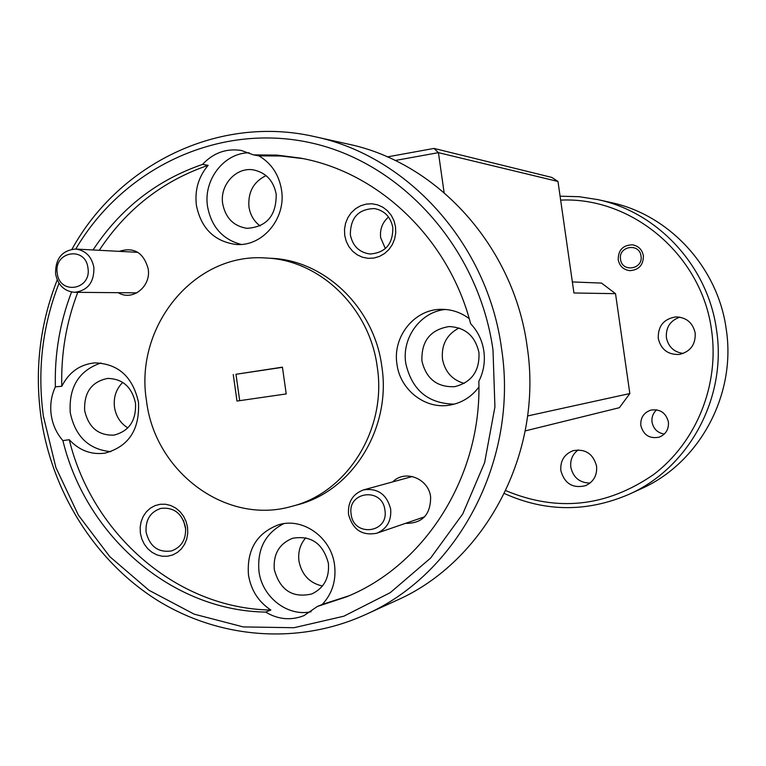 <?xml version="1.0" encoding="UTF-8"?>
<svg xmlns="http://www.w3.org/2000/svg" width="766" height="766" viewBox="0 0 766 766"><rect width="100%" height="100%" fill="white"/><g stroke="black" fill="none" stroke-linecap="round" stroke-linejoin="round"><path stroke-width="1.15" d="M641.018 256.074C639.572 242.573 618.114 246.039 620.546 259.32C621.944 272.773 643.421 269.421 641.018 256.074M384.915 510.127C382.397 486.86 347.027 491.399 351.154 514.292C353.538 537.406 388.965 533.203 384.915 510.127M348.54 514.331C347.716 502.027 352.733 493.878 363.611 489.876C377.762 487.894 386.782 494.319 390.67 509.131C391.531 520.842 386.907 528.875 376.795 533.222C362.107 536.008 352.695 529.718 348.54 514.331M87.946 267.956C85.543 245.733 53.409 251.42 57.268 273.242C59.547 295.331 91.748 289.95 87.946 267.956M55.592 273.95C55.286 258.678 61.96 250.377 75.604 249.046C85.543 250.348 91.633 256.457 93.883 267.372C94.256 282.252 87.841 290.563 74.637 292.306C64.306 291.329 57.957 285.211 55.592 273.95M344.719 235.382L346.203 241.252L348.875 246.623L352.599 251.21L357.205 254.81L362.452 257.223L368.092 258.324L373.846 258.065L379.409 256.447L384.513 253.556L388.898 249.534L392.336 244.574L394.653 238.925L395.735 232.874L395.515 226.736L394.021 220.819L391.311 215.418L387.539 210.813L382.885 207.232L377.6 204.848L371.931 203.785L366.186 204.101L360.642 205.757L355.568 208.687L351.24 212.728L347.841 217.678L345.562 223.289L344.509 229.293L344.719 235.382M350.359 234.827C352.686 246.087 359.244 252.483 370.016 254.006C385.384 252.828 392.987 244.028 392.824 227.607C390.679 216.931 384.57 210.583 374.507 208.572C358.392 208.984 350.349 217.736 350.359 234.827M388.515 217.008C382.378 222.427 379.754 229.321 380.645 237.671L385.375 248.596M140.379 533.184L141.777 538.862L144.276 544.128L147.752 548.695L152.041 552.343L156.925 554.9L162.172 556.221L167.505 556.24L172.676 554.957L177.406 552.43L181.456 548.782L184.635 544.205L186.77 538.91L187.756 533.184L187.536 527.305L186.119 521.579L183.591 516.284L180.067 511.698L175.74 508.059L170.818 505.531L165.552 504.248L160.209 504.277L155.067 505.608L150.366 508.164L146.354 511.822L143.223 516.399L141.126 521.665L140.159 527.353L140.379 533.184M146.095 532.217C149.753 546.57 158.236 552.813 171.536 550.936C181.666 547.096 186.32 539.216 185.516 527.305C182.03 513.354 173.834 507.044 160.908 508.385C150.26 511.947 145.32 519.894 146.095 532.217M183.543 520.574L185.707 529.22M118.28 292.689C132.355 301.565 151.352 286.522 148.183 268.809C143.615 252.569 133.973 246.757 119.237 251.353M405.444 523.379C422.238 523.542 430.636 514.752 430.636 497.019C428.721 478.549 405.003 469.185 392.767 481.871M222.705 203.823C225.568 218.004 233.63 226.181 246.911 228.325C266.606 227.081 276.373 215.725 276.21 194.238C273.586 180.843 266.118 172.752 253.805 169.966C236.359 166.519 219.478 185.037 222.705 203.823M266.051 175.606C253.546 181.762 247.839 192.189 248.95 206.887C250.214 214.92 253.929 221.259 260.086 225.932M71.554 291.999C59.901 322.333 54.51 353.949 55.372 386.84L61.787 386.284C69.007 372.171 79.99 364.367 94.725 362.873C118.184 363.611 132.767 376.728 138.483 402.246C139.852 429.716 128.64 446.683 104.846 453.166C91.144 454.927 79.281 450.446 69.266 439.713L62.898 440.613C85.993 535.98 171.335 610.646 265.63 612.091L270.858 610.033C258.42 601.808 250.951 590.098 248.462 574.893C246.69 549.864 256.687 533.174 278.441 524.825C302.647 517.021 331.314 537.301 334.55 564.973C336.36 580.504 332.272 593.66 322.275 604.431L317.354 606.481L346.491 596.848C425.494 564.992 481.948 475.59 478.827 381.334C483.605 371.874 485.28 361.811 483.863 351.144C482.245 340.506 477.831 331.343 470.611 323.664C448.723 238.609 378.663 172.063 300.387 158.102L276.995 155.096L253.565 154.904L241.271 150.462C226.276 148.202 213.36 152.846 202.53 164.412L208.161 165.312C198.518 176.735 194.602 190.054 196.393 205.288C201.065 228.268 214.174 241.309 235.737 244.411C262.135 247.131 286.36 218.655 281.534 189.997C278.977 174.648 271.432 163.273 258.898 155.871L280.911 155.996L302.915 158.6M249.161 152.788C224.036 152.75 203.153 179.991 207.548 206.533C211.378 226.793 222.571 239.423 241.127 244.421M84.662 410.595C88.55 427.438 98.316 435.615 113.952 435.126C129.157 431.22 136.338 420.544 135.496 403.117C131.848 386.916 122.541 378.691 107.594 378.433C91.537 381.755 83.896 392.479 84.662 410.595M122.751 382.378C116.126 389.023 113.368 397.305 114.479 407.215C115.982 416.388 120.444 423.292 127.855 427.916M55.372 386.84C51.293 395.629 49.905 404.984 51.207 414.885C52.672 424.766 56.569 433.345 62.898 440.613M100.901 362.988C78.888 370.572 68.672 387.146 70.261 412.721C75.288 436.534 88.818 449.518 110.831 451.681M274.285 569.55C279.973 590.174 292.478 598.313 311.791 593.966C324.018 588.116 329.543 577.89 328.384 563.288C323.108 543.525 311.188 535.185 292.622 538.268C279.274 543.659 273.165 554.086 274.285 569.55M305.806 537.761C300.157 544.262 297.869 552.027 298.951 561.038C301.708 574.768 309.541 583.098 322.448 586.028M265.63 612.091C278.125 619.531 290.898 620.709 303.949 615.634L317.354 606.481M283.64 523.695C265.295 533.299 257.07 549.174 258.965 571.321C262.01 597.001 287.489 616.975 311.073 611.756M421.913 360.949C426.164 378.768 437.06 387.347 454.592 386.686C471.665 382.406 479.784 371.022 478.951 352.551C475.179 335.948 465.201 327.293 449.01 326.565C430.31 329.686 421.271 341.148 421.913 360.949M459.035 328.001C446.808 334.397 441.283 344.729 442.451 358.995C444.902 371.759 452.141 379.907 464.186 383.431M469.232 318.675C460.854 312.394 451.567 309.282 441.36 309.33C414.511 309.033 392.374 336.667 396.96 364.176C400.091 390.076 425.618 409.848 450.245 405.042C461.946 402.849 471.502 396.855 478.894 387.06M445.506 309.464C420.658 311.647 401.585 337.749 405.769 363.323C411.859 390.018 428.031 403.625 454.305 404.132M291.932 506.307L297.007 504.938C352.197 491.303 391.618 428.232 381.822 366.407C374.335 307.798 324.717 260.22 271.087 258.295L265.84 258.008C194.344 252.359 134.107 326.642 146.507 400.848C154.799 472.067 226.41 525.581 291.932 506.307C347.438 492.595 387.098 429.104 377.236 366.857C369.7 307.846 319.776 259.942 265.84 258.008M664.294 434.063C657.554 432.905 653.465 428.941 652.048 422.181C651.493 417.231 653.034 413.113 656.663 409.829M668.402 421.942C668.938 429.238 665.903 434.293 659.306 437.118C649.673 439.042 643.517 435.193 640.836 425.57C640.338 417.853 643.66 412.702 650.813 410.116C660.062 408.785 665.932 412.73 668.402 421.942M643.383 255.7C643.44 265.036 638.911 270.015 629.786 270.647C623.409 269.747 619.55 266.099 618.2 259.693C618.229 249.984 623.017 245.024 632.563 244.823C638.538 245.991 642.138 249.62 643.383 255.7M683.195 353.452C673.956 352.121 668.354 346.854 666.391 337.653C665.759 327.398 670.24 320.561 679.844 317.143M695.193 333.057C695.691 344.566 690.425 351.69 679.375 354.428C668.019 354.897 660.981 349.564 658.262 338.428C657.898 326.029 663.787 318.857 675.909 316.894C686.384 317.325 692.809 322.716 695.193 333.057M590.04 483.078C579.651 482.867 573.246 477.582 570.814 467.212C570.057 459.945 572.528 454.171 578.196 449.891M596.57 466.14C597.298 475.332 593.621 481.852 585.55 485.682C572.786 488.66 564.552 483.643 560.846 470.65C560.157 460.873 564.226 454.219 573.073 450.686C585.329 448.57 593.171 453.721 596.57 466.14M59.02 283.267C42.408 325.876 37.18 370.141 43.356 416.043L55.88 467.48L78.343 515.087L109.816 556.691L148.977 590.28L194.124 614.14L243.234 626.914L293.981 627.718L343.857 616.199L390.267 592.645L430.664 558.012L462.76 513.919L484.619 462.635L494.922 406.899L492.988 349.803C478.491 247.274 400.723 161.75 309.158 142.447C217.467 122.933 123.048 168.482 75.757 249.046M71.975 249.228C119.142 163.771 219.076 114.594 314.73 136.664C407.905 155.977 487.75 244.182 501.567 348.654C518.802 459.772 458.02 574.308 364.98 614.839C297.227 645.451 218.291 638.538 156.312 599.654C94.457 560.348 51.6 491.399 40.914 416.512C34.566 369.25 40.004 323.712 57.23 279.887M364.98 614.839L396.079 600.64C485.376 561.708 543.582 452.38 527.132 346.433C513.938 246.824 437.53 162.641 348.09 144.085L314.73 136.664M505.78 490.633C557.447 512.243 606.777 506.843 653.762 474.451C696.237 442.154 719.437 385.317 711.624 330.673C702.068 255.461 632.314 196.623 560.645 200.118M560.09 196.201L579.039 196.69L597.853 199.62C657.917 212.201 708.033 266.357 716.536 330.002C727.125 397.678 688.778 468.112 628.838 494.396C586.919 512.33 545.44 512.042 504.392 493.524M628.838 494.396L640.864 488.909C699.214 463.306 736.519 394.883 726.225 329.16C717.972 267.353 669.235 214.739 610.761 202.483L597.853 199.62M282.453 367.326L235.976 374.277L239.691 400.675M235.976 374.277L282.434 367.163L286.216 393.925L236.991 401.058L233.247 374.526M202.53 164.412C156.791 180.115 120.291 208.63 93.04 249.965M208.161 165.312C162.679 180.91 126.371 209.233 99.264 250.29M77.778 292.334C66.259 322.39 60.926 353.71 61.787 386.284M69.266 439.713C92.226 534.467 177.099 608.625 270.858 610.033M322.275 604.431L348.865 595.833M572.355 281.936L601.53 283.085L615.519 293.665L629.834 393.552L619.388 407.694L525.198 430.913M444.108 192.601L438.42 152.654L557.983 181.475L573.935 292.985L615.519 293.665M527.592 415.957L629.834 393.552M387.385 156.896L434.006 148.422L551.769 177.415L557.983 181.475M434.006 148.422L438.42 152.654L395.189 160.487M253.565 154.904L258.898 155.871M363.611 489.876L412.338 476.509M376.795 533.222L424.661 516.772M75.604 249.046L137.89 252.34M74.637 292.306L136.932 292.851"/></g></svg>
